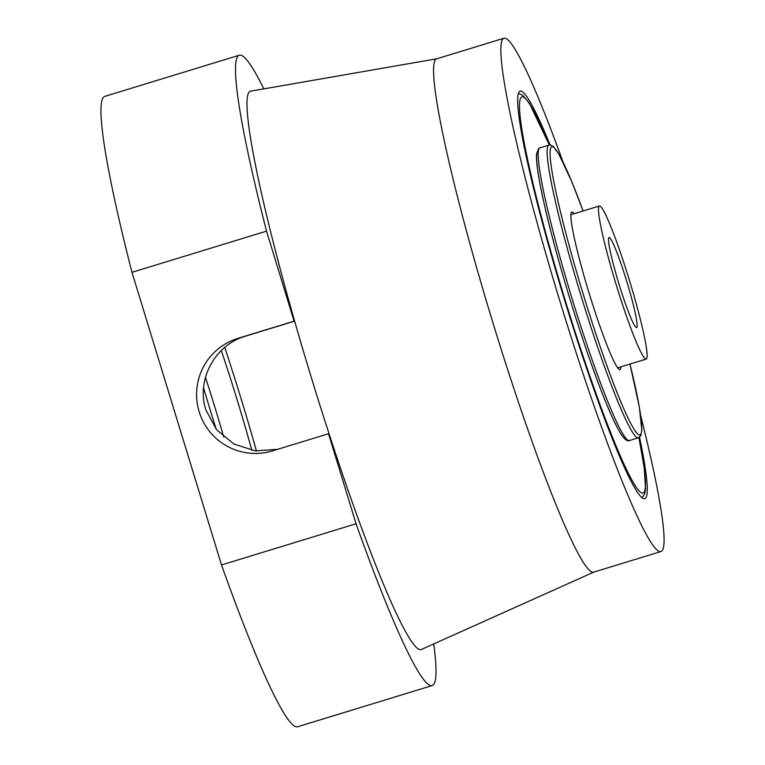 <?xml version="1.0" encoding="UTF-8"?>
<svg xmlns="http://www.w3.org/2000/svg" width="765" height="765" viewBox="0 0 765 765"><rect width="100%" height="100%" fill="white"/><g stroke="black" fill="none" stroke-linecap="round" stroke-linejoin="round"><path stroke-width="1.15" d="M563.05 162.056A268.391 23.39 73 0 0 503.896 38.25L436.614 58.838A268.391 23.39 73 0 0 435.849 59.268A268.391 23.39 73 0 0 494.238 327.028A268.391 23.39 73 0 0 593.707 572.124L660.989 551.536A268.391 23.39 73 0 0 661.754 551.106A268.391 23.39 73 0 0 640.716 415.825M503.896 38.25A268.391 23.39 73 0 0 503.131 38.671A268.391 23.39 73 0 0 561.52 306.44A268.391 23.39 73 0 0 660.989 551.536M550.092 144.977A213.062 18.57 73 0 0 520.085 91.15A213.062 18.57 73 0 0 519.483 91.494A213.062 18.57 73 0 0 565.832 304.059A213.062 18.57 73 0 0 644.799 498.627A213.062 18.57 73 0 0 645.411 498.292A213.062 18.57 73 0 0 639.54 437.226M436.739 58.8L250.585 91.178A291.934 25.446 73 0 0 249.476 91.695A291.934 25.446 73 0 0 313.459 384.479A291.934 25.446 73 0 0 421.448 649.447L593.831 572.086M599.158 206.12A80.048 6.981 73 0 0 616.571 285.976A80.048 6.981 73 0 0 646.234 359.081A80.048 6.981 73 0 0 646.463 358.957A80.048 6.981 73 0 0 629.05 279.091A80.048 6.981 73 0 0 599.387 205.995A80.048 6.981 73 0 0 599.158 206.12M636.729 327.487A47.086 4.102 73 0 0 626.487 280.506A47.086 4.102 73 0 0 609.036 237.513A47.086 4.102 73 0 0 608.902 237.59A47.086 4.102 73 0 0 619.143 284.561A47.086 4.102 73 0 0 636.595 327.563A47.086 4.102 73 0 0 636.729 327.487A47.086 4.102 73 0 0 626.487 280.506A47.086 4.102 73 0 0 609.036 237.513A47.086 4.102 73 0 0 608.902 237.59A47.086 4.102 73 0 0 619.143 284.561A47.086 4.102 73 0 0 636.595 327.563A47.086 4.102 73 0 0 636.729 327.487M205.46 377.355A164.8 14.363 -107 0 1 214.994 407.592A164.8 14.363 -107 0 1 223.724 437.006M221.286 350.561A164.8 14.363 -107 0 1 237.418 400.726A164.8 14.363 -107 0 1 251.848 450.365M216.266 429.356A164.8 14.363 -107 0 1 209.811 408.701A164.8 14.363 -107 0 1 203.567 387.845M278.087 449.275L255.52 450.92L233.985 444.073L216.581 429.739L205.871 409.839C195.993 379.765 215.051 344.824 245.422 336.198L294.621 321.137M294.582 321.032L238.02 338.331A58.857 58.637 -106.1 0 0 199.168 411.78A58.857 58.637 -106.1 0 0 272.455 450.901L328.52 433.736L356.069 523.776A329.6 28.726 73 0 0 432.206 685.564A329.6 28.726 73 0 0 433.707 643.948M224.747 347.425A211.886 18.465 -107 0 1 241.358 399.588A211.886 18.465 -107 0 1 256.466 451.025M263.829 88.874A329.6 28.726 73 0 0 239.292 55.223A329.6 28.726 73 0 0 266.536 231.135L131.982 272.321L221.506 564.962L356.069 523.776M239.292 55.223L104.728 96.4A329.6 28.726 73 0 0 131.982 272.321M221.506 564.962A329.6 28.726 73 0 0 297.652 726.75L432.206 685.564M294.085 321.176L266.536 231.135M329.026 433.592L328.52 433.736M574.104 213.731A82.4 7.181 73 0 0 571.78 211.982A82.4 7.181 73 0 0 571.551 212.106A82.4 7.181 73 0 0 589.471 294.315A82.4 7.181 73 0 0 620.013 369.572A82.4 7.181 73 0 0 620.252 369.438A82.4 7.181 73 0 0 620.96 366.818M238.02 338.331L245.422 336.198M549.308 145.025A207.181 18.054 73 0 0 545.741 233.048A207.181 18.054 73 0 0 623.341 462.72A207.181 18.054 73 0 0 638.861 437.628M583.112 210.977A150.676 13.129 73 0 0 551.374 146.928A150.676 13.129 73 0 0 584.967 299.89A150.676 13.129 73 0 0 640.429 434.616A150.676 13.129 73 0 0 629.968 364.064L639.33 407.066L641.835 430.274L640.821 435.648L638.44 437.79A153.029 13.34 -107 0 1 581.725 298.044A153.029 13.34 -107 0 1 548.438 145.369A153.029 13.34 -107 0 1 548.868 145.13L539.899 147.874A153.029 13.34 73 0 0 539.468 148.114A153.029 13.34 73 0 0 572.756 300.788A153.029 13.34 73 0 0 629.471 440.535C628.084 441.654 625.77 440.248 622.528 436.318C610.575 419.755 587.558 357.389 567.707 291.599C556.088 252.871 547.386 219.689 541.591 192.053C537.632 172.804 535.978 159.99 536.619 153.631L538.656 148.553L539.899 147.874M626.554 438.967A150.676 13.129 -107 0 1 570.719 301.458A150.676 13.129 -107 0 1 537.919 151.049M617.699 367.812L646.234 359.081M570.843 214.726L599.387 205.995M642.112 497.728L644.723 493.712L645.555 489.218L644.245 467.903L638.899 437.618M549.346 145.015L529.457 103.457L522.791 95.29L518.364 93.397M638.44 437.79L629.471 440.535M583.121 210.968L571.904 181.974L558.756 153.928L553.468 146.641L550.781 145.073L548.868 145.13"/></g></svg>
